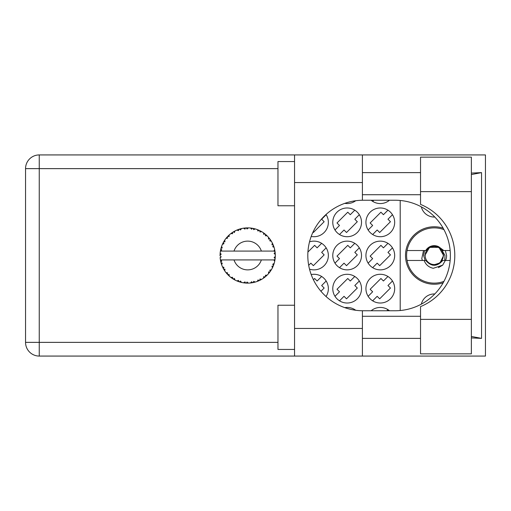 <?xml version="1.0" encoding="UTF-8"?>
<svg xmlns="http://www.w3.org/2000/svg" width="511" height="511" viewBox="0 0 511 511"><rect width="100%" height="100%" fill="white"/><g stroke="black" fill="none" stroke-linecap="round" stroke-linejoin="round"><path stroke-width="0.77" d="M443.152 228.187A28.731 28.731 0 0 0 405.504 255.5A28.731 28.731 0 0 0 443.152 282.813M434.784 217.028A13.26 13.26 0 0 1 421.332 206.859M371.127 200.242A14.365 14.365 0 0 0 389.484 200.242M344.765 203.359A14.365 14.365 0 0 0 355.701 200.734M365.933 222.342A14.365 14.365 0 0 0 380.305 236.714A14.365 14.365 0 0 0 394.671 222.342A14.365 14.365 0 0 0 380.305 207.977A14.365 14.365 0 0 0 365.933 222.342M332.782 222.342A14.365 14.365 0 0 0 347.148 236.714A14.365 14.365 0 0 0 361.513 222.342A14.365 14.365 0 0 0 347.148 207.977A14.365 14.365 0 0 0 332.782 222.342M311.199 236.44A14.365 14.365 0 0 0 326.024 214.492M365.933 255.5A14.365 14.365 0 0 0 380.305 269.865A14.365 14.365 0 0 0 394.671 255.5A14.365 14.365 0 0 0 380.305 241.135A14.365 14.365 0 0 0 365.933 255.5M332.782 255.5A14.365 14.365 0 0 0 347.148 269.865A14.365 14.365 0 0 0 361.513 255.5A14.365 14.365 0 0 0 347.148 241.135A14.365 14.365 0 0 0 332.782 255.5M309.519 269.15A14.365 14.365 0 0 0 328.362 255.5A14.365 14.365 0 0 0 309.519 241.85M365.933 288.658A14.365 14.365 0 0 0 380.305 303.023A14.365 14.365 0 0 0 394.671 288.658A14.365 14.365 0 0 0 380.305 274.286A14.365 14.365 0 0 0 365.933 288.658M332.782 288.658A14.365 14.365 0 0 0 347.148 303.023A14.365 14.365 0 0 0 361.513 288.658A14.365 14.365 0 0 0 347.148 274.286A14.365 14.365 0 0 0 332.782 288.658M326.024 296.508A14.365 14.365 0 0 0 311.199 274.56M355.701 310.266A14.365 14.365 0 0 0 344.765 307.641M389.484 310.758A14.365 14.365 0 0 0 371.127 310.758M354.787 309.64L354.359 310.068M387.938 309.64L386.821 310.758M387.938 276.483L383.429 280.999L380.931 278.495L370.143 289.277L372.647 291.781L368.137 296.291M372.666 300.826L377.175 296.31L379.679 298.814L390.461 288.032L387.964 285.528L392.474 281.018M321.63 243.332L317.12 247.841L314.623 245.344L307.916 252.044M308.689 265.337L310.867 263.159L313.371 265.656L324.153 254.874L321.655 252.377L326.165 247.861M354.787 243.332L350.278 247.841L347.774 245.344L336.992 256.126L339.489 258.623L334.98 263.139M339.515 267.668L344.024 263.159L346.522 265.656L357.31 254.874L354.806 252.377L359.316 247.861M354.787 276.483L350.278 280.999L347.774 278.495L336.992 289.277L339.489 291.781L334.98 296.291M339.515 300.826L344.024 296.31L346.522 298.814L357.31 288.032L354.806 285.528L359.316 281.018M321.63 276.483L317.12 280.999L314.623 278.495L313.396 279.721M320.934 291.251L324.153 288.032L321.655 285.528L326.165 281.018M372.666 201.36L373.784 200.242M312.994 232.128L313.371 232.505L324.153 221.723L321.655 219.219L326.165 214.709M387.938 243.332L383.429 247.841L380.931 245.344L370.143 256.126L372.647 258.623L368.137 263.139M372.666 267.668L377.175 263.159L379.679 265.656L390.461 254.874L387.964 252.377L392.474 247.861M354.787 210.174L350.278 214.69L347.774 212.186L336.992 222.968L339.489 225.472L334.98 229.982M339.515 234.517L344.024 230.001L346.522 232.505L357.31 221.723L354.806 219.219L359.316 214.709M387.938 210.174L383.429 214.69L380.931 212.186L370.143 222.968L372.647 225.472L368.137 229.982M372.666 234.517L377.175 230.001L379.679 232.505L390.461 221.723L387.964 219.219L392.474 214.709M400.196 200.478L400.196 310.522M421.332 304.141A13.26 13.26 0 0 1 434.784 293.972M255.123 282.11L255.251 282.072A27.626 27.626 0 0 0 257.18 281.446L259.186 280.622A27.626 27.626 0 0 0 259.709 280.373L261.626 279.357A27.626 27.626 0 0 0 263.337 278.265L265.075 276.968A27.626 27.626 0 0 0 265.516 276.604L267.119 275.142A27.626 27.626 0 0 0 268.505 273.66L269.865 271.973A27.626 27.626 0 0 0 270.204 271.507L271.392 269.693A27.626 27.626 0 0 0 272.369 267.911L273.264 265.937A27.626 27.626 0 0 0 273.481 265.401L274.177 263.35A27.626 27.626 0 0 0 274.682 261.383L275.059 259.249A27.626 27.626 0 0 0 275.129 258.675L275.295 256.516A27.626 27.626 0 0 0 275.295 254.484L275.288 254.337M275.225 257.742L275.276 256.899M274.714 261.236L273.864 259.92L261.357 259.92A14.365 14.365 0 0 1 234.012 259.92L220.413 259.92A27.626 27.626 0 0 0 220.42 259.965L220.445 260.105M220.752 261.67L220.854 262.092L221.748 261.057L220.42 259.965L220.854 262.092A27.626 27.626 0 0 0 220.995 262.648L221.64 264.717A27.626 27.626 0 0 0 222.387 266.608L222.451 266.742M222.643 267.17L223.339 268.556L223.946 267.33L222.547 266.966M226.354 273.059L226.712 273.487M222.968 267.847L223.339 268.556A27.626 27.626 0 0 0 223.614 269.061L223.735 269.271M236.893 280.897L238.873 281.689L238.477 280.373L236.849 280.916L237.864 281.325M238.439 281.535L238.873 281.689A27.626 27.626 0 0 0 239.423 281.861L241.518 282.43L240.515 281.037L239.442 281.868M241.486 282.391L241.518 282.43A27.626 27.626 0 0 0 243.511 282.813L243.658 282.832M245.203 283.017L245.663 283.056L244.954 281.88L243.511 282.813L244.092 282.896M243.511 282.813L245.663 283.056A27.626 27.626 0 0 0 246.238 283.094L246.315 283.094M248.276 283.12L247.088 282.015L246.238 283.094L246.749 283.113M248.403 283.12A27.626 27.626 0 0 0 250.435 282.992L251.22 282.902M251.604 281.733L250.435 282.992L252.581 282.692L251.604 281.733M251.795 282.819L252.581 282.692A27.626 27.626 0 0 0 253.143 282.583L253.169 282.577M255.251 282.072L253.699 281.331L253.143 282.583L253.648 282.481M258.457 280.941L259.186 280.622L258.004 279.932L257.32 281.395M261.626 279.357L259.939 279.025L259.773 280.341M264.449 277.46L265.075 276.968L263.753 276.604L263.459 278.182M267.119 275.142L265.401 275.237L265.573 276.553M269.386 272.606L269.865 271.973L268.499 271.941L268.607 273.551M271.392 269.693L269.757 270.21L270.249 271.443M272.957 266.672L273.264 265.937L271.935 266.25L272.433 267.777M274.177 263.35L272.721 264.264L273.506 265.337M221.64 264.717L222.279 263.127L221.014 262.718M224.974 269.201L223.614 269.061L224.751 270.907L224.974 269.201M224.757 270.856L224.751 270.907A27.626 27.626 0 0 0 225.945 272.548L227.35 274.203L227.631 272.861L225.945 272.548L227.35 274.203A27.626 27.626 0 0 0 227.746 274.624L227.912 274.797M229.1 274.42L227.746 274.624L229.305 276.125L229.1 274.42M229.298 276.074L229.305 276.125A27.626 27.626 0 0 0 230.87 277.422L230.927 277.467M232.582 277.301L230.87 277.422L232.639 278.674L232.582 277.301M230.921 277.416L232.639 278.674A27.626 27.626 0 0 0 233.125 278.98L233.329 279.108M234.389 278.45L233.125 278.98L235.009 280.047L234.389 278.45M234.99 280.002L235.009 280.047A27.626 27.626 0 0 0 236.849 280.916L236.983 280.973M228.615 275.493L228.979 275.831M230.876 277.428L231.362 277.792M234.185 279.606L234.568 279.817M237.89 281.331L238.35 281.504M223.837 241.543L223.614 241.939A27.626 27.626 0 0 0 223.339 242.444L222.387 244.392A27.626 27.626 0 0 0 221.64 246.283L220.995 248.352A27.626 27.626 0 0 0 220.854 248.908L220.42 251.035A27.626 27.626 0 0 0 220.413 251.08A27.626 27.626 0 0 0 220.164 253.047L220.056 255.213A27.626 27.626 0 0 0 220.056 255.787L220.062 255.864M220.075 254.414L220.056 255.213L221.193 254.184L220.152 253.194M220.426 260.016L220.509 260.476M220.56 260.751L220.669 261.274M221.48 264.264L221.34 263.829M220.42 259.965L220.746 261.632M220.164 253.092L220.132 253.456M220.164 253.047L220.126 253.571M221.212 247.586L220.995 248.352L222.279 247.873L221.589 246.417M220.126 257.423L220.164 257.953A27.626 27.626 0 0 0 220.413 259.92M220.995 262.648L221.135 263.146M221.206 263.389L221.327 263.772M222.432 266.627L223.339 268.556M220.458 251.003L221.748 249.943L220.835 248.978M220.509 250.505L220.669 249.707M220.995 248.352L221.506 246.666M221.384 247.03L221.263 247.426M221.237 247.503L221.359 247.113M228.066 236.05L227.746 236.376A27.626 27.626 0 0 0 227.35 236.797L225.945 238.452A27.626 27.626 0 0 0 224.751 240.093L223.895 241.448M224.016 241.249L223.614 241.939L224.974 241.799L224.751 240.093L224.482 240.509M220.203 257.914L221.193 256.816L220.056 255.787M220.458 259.997L220.854 262.092M221.64 246.283L221.442 246.864M222.432 244.373L223.946 243.67L223.301 242.508M222.604 243.907L222.905 243.281M223.614 241.939L224.527 240.438M224.431 240.585L224.067 241.166M240.885 228.724L239.423 229.139A27.626 27.626 0 0 0 238.873 229.311L236.849 230.084A27.626 27.626 0 0 0 235.009 230.953L233.125 232.02A27.626 27.626 0 0 0 232.639 232.326L230.87 233.578A27.626 27.626 0 0 0 229.305 234.875L228.13 235.98M228.302 235.814L227.746 236.376L229.1 236.58L229.196 234.971M220.203 253.086L220.056 255.213M226.533 237.724L226.22 238.107M225.996 238.439L227.631 238.139L227.299 236.855M233.412 231.847L234.389 232.55L234.881 231.017M274.937 260.035L275.059 259.249L274.1 259.92M275.295 256.516L274.132 257.512L275.142 258.604M275.193 252.881L275.295 254.484L275.129 252.325L274.132 253.488L275.295 254.484L275.269 253.973M275.18 252.76L275.129 252.325A27.626 27.626 0 0 0 275.059 251.751L275.046 251.68M273.922 251.08L275.059 251.751L274.982 251.246M229.305 234.875L228.851 235.29M230.87 233.578L232.582 233.699L232.575 232.371M233.808 231.611L233.444 231.822M234.313 231.323L233.891 231.56M246.692 227.887L246.238 227.906A27.626 27.626 0 0 0 245.663 227.944L243.511 228.187A27.626 27.626 0 0 0 241.518 228.57L241.371 228.602M220.413 251.08L261.357 251.08A14.365 14.365 0 0 0 234.012 251.08M261.357 251.08L273.864 251.08L274.682 249.617A27.626 27.626 0 0 0 274.177 247.65L274.132 247.509M273.832 246.583L273.481 245.599L272.721 246.736L274.062 247.279M273.487 245.619L273.481 245.599A27.626 27.626 0 0 0 273.264 245.063L273.174 244.839M271.935 244.75L273.264 245.063L272.369 243.089L271.935 244.75M272.357 243.14L272.369 243.089A27.626 27.626 0 0 0 271.392 241.307L271.315 241.179M270.472 239.87L270.204 239.493L269.757 240.79L271.392 241.307L271.066 240.783M270.396 239.768L270.204 239.493A27.626 27.626 0 0 0 269.865 239.027L269.821 238.969M269.865 239.027L268.505 237.34L268.499 239.059L269.725 238.835M268.505 237.34A27.626 27.626 0 0 0 267.119 235.858L267.01 235.756M265.867 234.696L265.516 234.396L265.401 235.763L267.081 235.827M267.119 235.858L265.516 234.396A27.626 27.626 0 0 0 265.075 234.032L265.017 233.981M263.446 232.805L263.753 234.396L264.883 233.878M263.337 232.735A27.626 27.626 0 0 0 261.626 231.643L261.491 231.572M260.929 231.253L259.709 230.627L259.939 231.975L261.626 231.643L261.089 231.342M261.626 231.643L259.709 230.627A27.626 27.626 0 0 0 259.186 230.378L259.122 230.346M257.295 229.592L258.004 231.068L258.968 230.282M257.18 229.554A27.626 27.626 0 0 0 255.251 228.928L255.11 228.89M253.59 228.506L253.143 228.417L253.699 229.669L255.251 228.928L254.657 228.768M254.484 228.724L253.143 228.417A27.626 27.626 0 0 0 252.581 228.308L252.504 228.296M250.562 228.021L251.604 229.267L252.345 228.264M250.435 228.008A27.626 27.626 0 0 0 248.403 227.88L248.257 227.874M247.611 227.874L246.238 227.906L247.088 228.985L248.403 227.88L247.88 227.874M243.511 228.187L244.954 229.12L245.587 227.951M239.838 229.011L239.423 229.139L240.515 229.963L241.518 228.57L240.943 228.704M236.849 230.084L238.477 230.627L238.803 229.337M229.298 234.926L227.746 236.376M232 232.754L231.675 232.984M231.624 233.022L231.234 233.303M234.434 231.259L233.923 231.54M238.152 229.567L237.832 229.688M241.518 228.57L239.876 228.998M241.467 228.577L241.135 228.66M240.745 228.756L240.202 228.902M248.403 227.88L246.749 227.887M234.99 230.998L233.125 232.02M238.873 229.311L238.388 229.484M246.238 227.906L248.014 227.874M255.251 228.928L253.648 228.519M241.486 228.609L239.423 229.139M245.663 227.944L244.009 228.117M247.752 227.874L247.075 227.88M250.965 228.066L251.648 228.155M255.206 228.915L254.874 228.826M254.619 228.756L254.056 228.615M257.633 229.726L258.323 230.001M259.709 230.627L261.287 231.451M252.581 228.308L250.467 228.047M255.206 228.947L253.143 228.417M261.051 231.323L260.54 231.042M266.544 235.309L266.186 234.983M271.392 241.307L270.523 239.946M259.186 230.378L257.205 229.599M264.468 233.553L264.149 233.31M264.098 233.278L263.708 232.99M266.646 235.405L266.218 235.009M270.658 240.151L270.421 239.8M270.747 240.291L271.047 240.751M265.075 234.032L263.35 232.78M267.068 235.858L265.516 234.396M272.606 243.568L272.765 243.907M273.755 246.347L273.506 245.663M274.011 247.12L273.768 246.385M271.341 241.294L270.204 239.493M273.845 246.609L273.992 247.062M273.985 247.024L273.768 246.379M274.944 250.99L274.886 250.658M275.257 253.692L275.212 253.156M274.132 247.624L273.481 245.599M275.059 251.751L274.682 249.617M274.688 261.338L274.758 261M275.257 254.452L275.129 252.325M275.129 258.675L275.225 257.761M274.682 261.383L274.803 260.782M273.264 265.937L272.548 267.54M272.587 267.47L272.369 267.911M272.714 267.196L272.919 266.755M274.656 261.338L275.059 259.249M273.8 264.519L274.062 263.714M272.657 267.323L272.9 266.793M271.111 270.147L270.894 270.485M268.537 273.621L268.85 273.257M270.645 270.875L270.862 270.536M268.505 273.66L268.907 273.193M265.075 276.968L263.772 277.965M263.983 277.812L264.372 277.518M234.012 259.92L261.357 259.92M268.505 273.609L269.865 271.973M266.442 275.787L266.844 275.41M263.337 278.265L263.765 277.971M261.159 279.619L260.808 279.817M257.927 281.159L258.419 280.961M259.709 280.373L260.169 280.149M260.393 280.034L260.751 279.843M257.998 281.133L258.425 280.954M253.897 282.423L254.286 282.328M254.74 282.213L254.344 282.315M252.581 282.692L250.958 282.934M247.784 283.126L246.902 283.12M257.205 281.401L259.186 280.622M247.12 283.126L247.503 283.126M243.555 282.819L243.913 282.87M244.296 282.922L244.775 282.973M253.143 282.583L255.206 282.053M247.707 283.126L248.027 283.126M244.379 282.928L244.737 282.973M240.304 282.123L240.636 282.213M238.126 281.42L238.522 281.561M238.554 281.58L238.873 281.689M237.302 281.107L236.849 280.916M246.238 283.094L248.365 283.088M243.549 282.787L245.663 283.056M240.157 282.085L240.815 282.264M237.455 281.165L237.998 281.376M231.975 278.227L232.326 278.463M226.82 273.609L227.35 274.203M443.95 281.363A27.626 27.626 0 0 1 407.056 250.524A27.626 27.626 0 0 1 443.95 229.637M407.056 260.476L425.746 260.476C431.405 266.87 437.065 266.87 442.724 260.476L450.153 260.476M445.317 260.476L442.667 265.164L433.29 268.294C428.818 267.323 425.772 264.717 424.149 260.476M407.056 250.524L425.746 250.524A9.837 9.837 0 0 1 438.649 246.711L442.724 250.524L443.803 250.524L438.649 246.711M442.667 265.164L438.393 267.636M423.523 250.524L421.792 258.623L422.412 260.476M450.153 250.524L443.803 250.524M443.299 255.5A9.064 9.064 0 0 1 434.235 264.564A9.064 9.064 0 0 1 425.171 255.5A9.064 9.064 0 0 1 434.235 246.436A9.064 9.064 0 0 1 443.299 255.5M444.774 260.476L444.979 255.5L441.728 249.847L443.625 255.5L439.99 262.916L432.734 265.222M425.158 260.476L423.606 255.5L424.545 250.524M445.317 250.524L446.614 255.5A12.379 12.379 0 0 1 445.566 260.476M441.747 249.866L443.625 255.5L440.38 262.597L443.625 255.5L438.93 247.369L429.54 247.369L424.845 255.5L429.54 247.369L438.93 247.369L443.625 255.5L440.38 262.597L443.625 255.5L438.93 247.369L429.54 247.369L424.845 255.5L429.54 247.369L438.93 247.369L441.415 249.457M420.534 319.375L420.534 306.613A55.258 55.258 0 0 0 420.534 204.387L420.534 157.139L471.366 157.139L471.366 353.861L420.534 353.861L420.534 319.375L471.366 319.375M294.547 349.441L277.965 349.441L277.965 305.233L294.547 305.233M294.547 205.767L277.965 205.767L277.965 161.559L294.547 161.559M420.534 172.616L362.401 172.616M420.534 194.717L362.401 194.717M420.534 316.283L362.401 316.283M420.534 338.384L362.401 338.384M294.547 356.071L294.547 328.439L362.401 328.439L362.401 356.071L39.251 356.071L39.251 342.364L277.965 342.364M362.401 356.071L485.45 356.071L485.45 154.929L362.401 154.929L362.401 182.561L294.547 182.561L294.547 328.439M294.547 182.561L294.547 154.929L362.401 154.929M362.401 182.561L362.401 200.248A55.258 55.258 0 0 0 307.807 255.5A55.258 55.258 0 0 0 362.401 310.752L362.401 328.439M471.366 337.912L481.541 338.384L481.541 172.616L471.366 173.088M39.251 356.071A13.701 13.701 0 0 1 25.55 342.364L25.55 168.636A13.701 13.701 0 0 1 39.251 154.929L294.547 154.929M362.401 200.248A55.258 55.258 0 0 1 363.065 200.242L395.118 200.242A55.258 55.258 0 0 1 450.376 255.5A55.258 55.258 0 0 1 395.118 310.758L363.065 310.758A55.258 55.258 0 0 1 362.401 310.752M481.541 338.384L471.366 336.442M471.366 174.558L481.541 172.616M277.965 168.636L39.251 168.636L39.251 342.364L25.55 342.364M25.55 168.636L39.251 168.636L39.251 154.929M420.534 191.625L471.366 191.625"/></g></svg>
